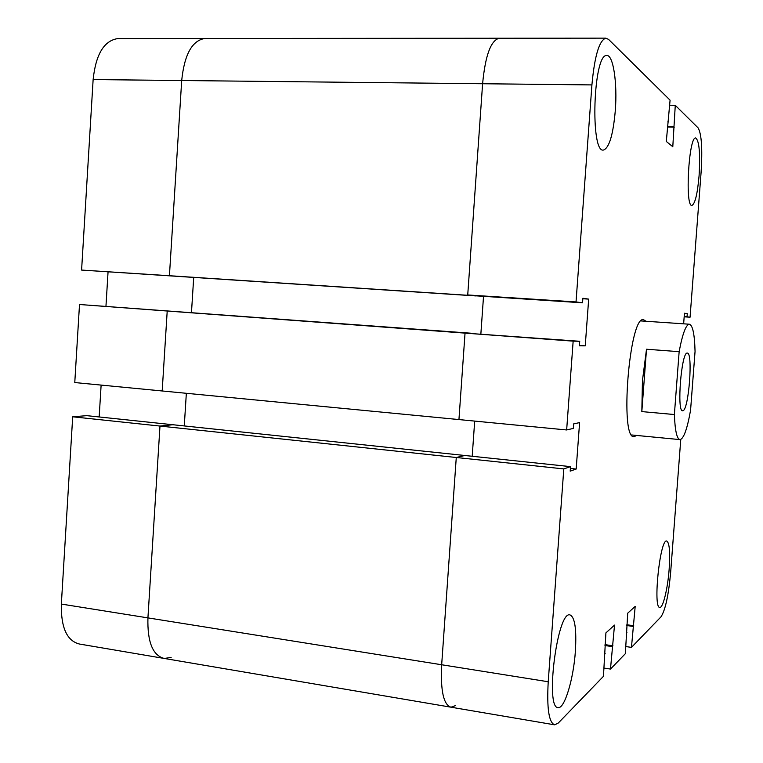 <?xml version="1.0" encoding="UTF-8"?>
<svg xmlns="http://www.w3.org/2000/svg" width="763" height="763" viewBox="0 0 763 763"><rect width="100%" height="100%" fill="white"/><g stroke="black" fill="none" stroke-linecap="round" stroke-linejoin="round"><path stroke-width="1.14" d="M680.768 439.459L670.667 572.155C668.569 595.274 665.336 610.181 660.968 616.876L631.459 647.386L635.188 606.413L627.72 613.166L625.355 653.691L610.486 669.065L614.52 625.097L605.908 632.88L603.457 676.333L558.306 723.009L554.711 724.84C548.893 722.79 546.737 708.426 548.225 681.76L563.8 468.911L570.524 466.632L464.791 455.492L456.274 457.495L159.982 426.059L172.896 424.733L464.791 455.492L456.274 457.495L441.672 664.754C440.432 690.753 443.551 704.898 451.009 707.206L455.549 705.603M563.8 468.911L456.274 457.495L441.672 664.754L147.927 617.887C147.307 642.007 152.753 655.531 164.274 658.459C152.753 655.531 147.307 642.007 147.927 617.887L159.982 426.059L147.927 617.887L61.345 604.067C60.897 627.634 66.953 640.958 79.533 644.048L163.33 658.297M72.695 416.798L86.753 415.654L172.896 424.733L159.982 426.059L72.695 416.798L61.345 604.067M474.691 421.09L472.202 456.274L474.691 421.09M186.344 393.307L184.274 425.935L186.344 393.307M79.505 304.504L473.422 333.393L465.039 333.116L458.945 419.574L162.185 390.971L167.211 311.018L162.185 390.971L74.774 382.549L79.505 304.504L465.039 333.116L458.945 419.574L566.651 429.96L573.156 341.147L579.727 341.28L579.394 345.82L585.24 345.858L588.674 299.115L582.875 298.266L582.541 302.816L576.027 301.938L591.916 84.912C594.577 56.004 599.213 40.42 605.822 38.15L608.578 39.399L670.076 100.182L666.299 141.46L672.794 146.725L675.274 105.313L698.116 127.898C701.569 133.926 702.561 148.709 701.102 172.257L690.067 317.208L687.053 316.807L687.291 313.66L684.44 313.24L683.638 323.827M483.523 296.416L480.862 333.946L483.523 296.416M193.688 277.703L191.475 312.496L193.688 277.703M605.822 38.15L499.202 38.236C490.809 40.449 485.278 55.613 482.607 83.739L467.729 294.957L476.064 295.939L81.593 270.064L169.424 275.729L181.699 80.516L169.424 275.729L582.541 302.816M205.438 38.474L204.846 38.474C192.095 40.525 184.379 54.545 181.699 80.516C184.379 54.545 192.095 40.525 204.846 38.474L205.438 38.474M636.619 435.444L634.187 436.646C619.442 440.241 629.303 315.806 643.476 319.649L645.994 321.261M615.293 110.692C613.147 134.727 609.227 147.841 603.543 150.034C590.047 153.754 593.185 53.591 606.738 55.508C613.299 54.602 617.486 83.405 615.293 110.692M669.161 569.074C667.787 588.254 663.085 608.016 659.852 607.405C652.727 608.864 660.005 538.688 666.69 541.024C669.437 542.579 670.257 551.926 669.161 569.074M575.369 651.392C573.547 678.755 564.687 708.713 558.239 707.606C544.753 709.208 557.286 610.953 569.875 614.873C574.863 616.895 576.694 629.074 575.369 651.392M699.08 175.776C697.477 193.859 695.112 203.731 691.974 205.39C684.821 207.65 688.703 136.367 695.703 137.969C699.251 140.754 700.377 153.353 699.08 175.776M118.627 38.551L499.202 38.236C490.809 40.449 485.278 55.613 482.607 83.739L467.729 294.957L576.027 301.938M548.225 681.76L441.672 664.754C440.432 690.753 443.551 704.898 451.009 707.206L554.234 724.764M570.524 466.632L570.19 471.143L576.179 469.045L579.594 422.597L573.662 423.894L573.328 428.415L566.651 429.96M669.704 105.227L675.274 105.313M667.425 126.477L673.662 126.601M667.387 127.001L674.273 127.144M667.768 121.918L668.445 121.927M582.846 298.743L588.674 299.115M579.422 345.42L585.24 345.858M573.156 341.147L465.039 333.116L579.727 341.28M570.39 468.434L576.179 469.045M604.391 653.233L605.173 653.357M605.03 644.64L612.966 645.813M604.964 645.527L612.164 646.595M604.067 668.083L610.486 669.065M626.289 632.193L626.967 632.289M626.843 624.754L633.738 625.736M626.785 625.526L633.032 626.413M625.889 646.566L631.459 647.386M684.421 313.469L687.291 313.66M684.182 316.616L687.053 316.807M684.173 316.817L690.067 317.208M642.446 380.642L646.509 349.235L679.146 351.676C682.494 333.936 685.87 324.78 689.285 324.208C692.67 325.009 694.597 334.08 695.055 351.438L690.572 410.179C687.272 428.854 683.762 438.668 680.062 439.612C676.915 439.164 675.017 430.809 674.378 414.538L641.826 411.6L642.446 380.642M682.866 410.742C688.779 410.36 693.252 351.896 687.263 353.097C681.416 351.505 676.562 412.411 682.666 410.771L682.866 410.742M679.146 351.676L674.378 414.538M641.826 411.6L646.509 349.235M117.979 38.551C104.092 40.553 95.814 54.221 93.134 79.571L81.593 270.064M171.141 657.42L164.274 658.459L450.399 707.101M108.041 272.172L105.962 306.154M101.126 385.086L99.171 416.96M591.916 84.912L93.134 79.571M631.669 434.967L679.804 439.593M641.025 320.927L689.285 324.208"/></g></svg>
